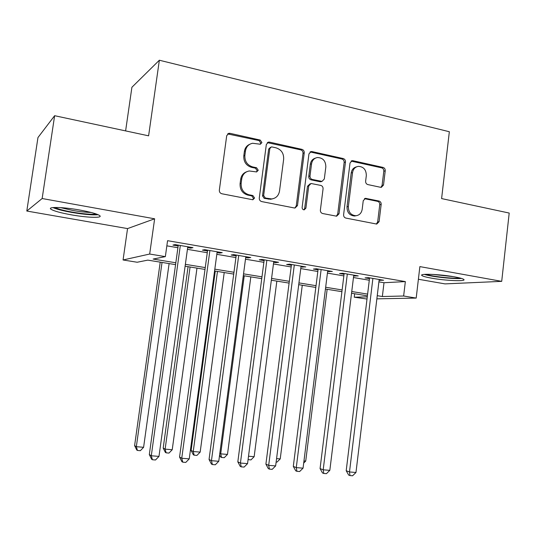 <?xml version="1.0" encoding="UTF-8"?>
<svg xmlns="http://www.w3.org/2000/svg" width="536" height="536" viewBox="0 0 536 536"><rect width="100%" height="100%" fill="white"/><g stroke="black" fill="none" stroke-linecap="round" stroke-linejoin="round"><path stroke-width="0.8" d="M261.91 142.576L260.221 140.064L229.998 133.33L228.905 133.303L226.708 135.695L219.338 190.146C219.264 192.022 220.102 193.228 221.837 193.757L252.838 199.767L254.58 198.025L252.878 195.54L248.979 194.769C243.538 193.094 240.925 189.282 241.146 183.325L241.743 178.816C242.594 174.361 245.12 171.748 249.314 170.977L256.61 171.935L258.252 170.234L256.556 167.734L252.677 166.917C247.25 165.182 244.65 161.349 244.872 155.413L245.468 150.931C246.259 146.683 248.63 144.13 252.59 143.266L260.362 144.238L261.91 142.576M260.228 144.258L260.784 143.099L259.102 140.593L227.633 133.92M252.664 199.774L253.481 198.374L251.779 195.895L247.893 195.124L248.979 194.769M256.463 171.949L257.139 170.669L255.451 168.177L251.578 167.366L252.677 166.917M454.468 276.851C440.063 274.191 418.643 273.38 421.912 275.524C422.958 276.321 426.16 277.199 431.534 278.157C445.429 280.703 466.709 281.621 463.808 279.45C462.863 278.68 459.747 277.815 454.468 276.851M79.757 210.032C62.826 206.936 46.692 206.601 51.094 209.308C54.076 211.09 60.823 212.933 71.328 214.835C87.636 217.777 103.649 218.226 99.549 215.499C96.862 213.804 90.262 211.981 79.757 210.032M380.654 187.312L381.317 187.352L383.515 185.027L385.237 170.796C385.29 169.054 384.567 167.929 383.066 167.42L352.969 160.72L352.179 160.673L350.028 162.998L343.61 214.681C343.549 216.464 344.3 217.596 345.861 218.078L376.734 224.075L379.079 221.69L381.176 204.39C381.23 202.642 380.5 201.523 378.992 201.034L365.519 198.333L363.24 200.705L362.182 209.341C361.472 213.16 359.375 215.298 355.884 215.74C350.879 215.217 348.367 212.155 348.36 206.554L352.561 172.585C353.204 169.001 355.14 166.924 358.363 166.354C363.589 166.669 366.242 169.738 366.323 175.574L365.632 181.188C365.579 182.944 366.309 184.076 367.837 184.578L380.654 187.312M378.912 281.862L384.004 282.727L405.343 281.594L403.642 296.006L416.191 298.083L376.868 298.847M54.632 115.702L42.15 198.528L26.8 211.037L37.962 137.544L54.632 115.702L148.606 135.829L159.353 60.226L449.342 131.735L441.604 198.581L509.2 213.053L501.709 281.353L419.869 266.606L416.191 298.083M26.8 211.037L127.548 228.591L154.636 218.802L42.15 198.528M154.636 218.802L149.678 254.037L165.349 256.63L153.129 259.062L175.828 262.774M405.343 281.594L167.567 240.684L165.349 256.63M304.24 152.861C304.307 151.058 303.53 149.886 301.909 149.35L269.514 142.134L268.529 142.1L266.338 144.472L259.283 198.032C259.216 199.881 260.02 201.06 261.702 201.576L294.378 207.981L295.028 208.028L297.48 205.576L304.24 152.861L303.007 153.343C303.075 151.547 302.297 150.381 300.683 149.839L267.337 142.63M312.019 151.594L343.228 158.549C344.789 159.071 345.539 160.224 345.479 161.993L339.027 213.777L336.628 216.196L322.679 213.536C321.084 213.04 320.32 211.894 320.381 210.099L323.061 188.866C323.121 187.077 322.357 185.925 320.769 185.409L311.061 183.5L308.743 185.905L305.909 208.142L304.2 209.851C302.82 209.723 302.123 208.906 302.123 207.392L308.957 153.906L311.135 151.561L312.019 151.594L310.766 152.083L341.901 159.004L343.228 158.549M418.395 279.256L445.027 283.892L501.709 281.353M187.667 247.612L190.715 248.128L192.973 247.652L175.071 244.59L172.94 245.099L178.153 245.984M217.047 252.624L219.76 253.086L222.226 252.65L204.765 249.669L202.42 250.124L207.506 250.995M245.702 257.508L248.108 257.923L250.754 257.528L233.723 254.62L231.184 255.036L236.142 255.88M273.675 262.285L275.772 262.64L278.606 262.292L261.977 259.451L259.25 259.819L264.094 260.65M300.971 266.941L305.788 266.941L289.554 264.161L286.653 264.496L291.376 265.3M327.63 271.491L332.327 271.477L316.481 268.764L313.406 269.059L318.022 269.849M353.666 275.933L358.256 275.906L342.772 273.26L339.543 273.521L344.052 274.291M166.85 245.843L177.912 247.719M187.426 249.34L207.271 252.711M216.812 254.332L235.92 257.575M245.481 259.196L263.873 262.325M273.454 263.953L291.169 266.962M300.763 268.59L317.821 271.484M327.429 273.119L343.851 275.906M353.465 277.541L369.291 280.228M379.099 280.268L383.588 280.241L368.46 277.655L365.076 277.876L369.485 278.626M159.353 60.226L131.91 87.267L125.612 130.905M367.013 299.041L354.242 297.199L367.274 296.884M354.665 293.762L354.242 297.199M175.574 264.637L147.815 260.127L137.169 262.245L123.066 259.973L149.678 254.037M127.548 228.591L123.066 259.973M377.243 295.684L382.356 296.522L403.642 296.006M185.369 264.335L205.255 267.585M214.815 269.146L233.964 272.275M243.545 273.842L261.977 276.851M271.578 278.419L289.326 281.32M298.941 282.894L316.032 285.688M325.66 287.256L342.122 289.949M351.757 291.524L367.609 294.11M367.401 295.832L351.542 293.252M341.908 291.685L325.439 289.011M315.811 287.443L298.72 284.663M289.098 283.102L271.35 280.214M261.742 278.653L243.304 275.651M233.716 274.09L214.568 270.981M205.007 269.427L185.114 266.191M384.004 282.727L382.356 296.522M190.715 248.128L190.829 247.284M219.76 253.086L219.874 252.248M248.108 257.923L248.215 257.092M275.772 262.64L275.873 261.823M302.78 267.25L302.88 266.439M329.164 271.752L329.258 270.955M354.933 276.147L355.033 275.357M380.118 280.442L380.212 279.665M249.803 144.251C246.774 145.558 244.972 147.949 244.389 151.427L245.468 150.931M251.578 167.366C246.171 165.637 243.579 161.818 243.793 155.902L244.389 151.427M246.667 171.755C243.317 172.994 241.321 175.48 240.677 179.225L241.743 178.816M247.893 195.124C242.466 193.463 239.86 189.657 240.081 183.727L240.677 179.225M294.867 208.028L296.261 205.891L303.007 153.343M272.033 146.951L271.363 146.924L269.816 148.586L263.645 195.526L265.333 198.005L271.685 198.943C276.033 198.3 278.64 195.68 279.511 191.084L283.658 159.199C283.872 153.376 281.34 149.591 276.053 147.836L272.033 146.951M270.512 147.299L268.67 149.095L269.816 148.586M272.811 198.776L270.539 199.285L264.201 198.354L262.519 195.881L268.67 149.095M336.327 216.196L337.707 214.065L344.146 162.435C344.206 160.673 343.455 159.527 341.901 159.004M310.116 183.794L307.503 186.28L304.669 208.45L305.909 208.142M303.865 209.837L304.669 208.45M325.834 166.924C325.734 160.901 322.94 157.765 317.439 157.517C314.17 158.147 312.213 160.251 311.557 163.822L310.009 175.982C309.949 177.785 310.719 178.944 312.327 179.46L322.022 181.389L324.307 179.011L325.834 166.924M315.423 158.127C312.568 158.998 310.86 161.048 310.31 164.271L311.557 163.822M321.654 181.503L320.005 181.738L311.074 179.862C309.473 179.346 308.703 178.186 308.763 176.391L310.31 164.271M310.766 152.083L310.002 152.03M356.541 166.85C353.566 167.594 351.79 169.637 351.207 172.994L352.561 172.585M356.132 215.72L354.517 216.021C349.526 215.499 347.027 212.45 347.013 206.863L351.207 172.994M376.319 224.048L377.666 221.944L379.749 204.698C379.81 202.956 379.079 201.844 377.572 201.355L364.48 198.668M380.942 187.352L382.088 185.396L383.81 171.205C383.863 169.47 383.14 168.351 381.639 167.842L351.087 161.108M160.217 262.144L134.603 445.637L136.338 446.689L143.601 447.305L169.108 263.585M162.033 262.439L136.338 446.689L137.451 450.448L136.754 450.012L134.603 445.637M143.601 447.305L140.352 450.689L137.451 450.448M178.267 245.14L149.316 454.568L151.293 455.768L180.324 245.488M158.984 456.397L155.5 459.988L152.432 459.747L151.293 455.768L158.984 456.397L187.781 246.761M152.432 459.747L151.634 459.252L149.316 454.568M96.185 213.965C91.79 214.661 83.804 214.045 72.226 212.109C63.556 210.534 57.821 208.98 55.007 207.452M60.421 207.593L72.708 210.447C79.985 211.707 86.108 212.377 91.066 212.45M52.89 207.573C56.669 209.214 62.94 210.829 71.71 212.41C83.643 214.427 92.453 215.197 98.128 214.722M424.378 274.385C431.185 276.723 454.186 279.249 461.53 278.445M459.834 277.976C454.119 278.955 431.326 276.449 426.113 274.291M432.8 274.412L453.215 276.636M188.069 266.673L163.192 448.076L165.128 449.135L172.224 449.738L196.98 268.121M190.072 266.995L165.128 449.135L166.147 452.84L165.369 452.404L163.192 448.076M172.224 449.738L168.981 453.081L166.147 452.84M215.278 271.095L191.118 450.454L193.241 451.526L200.169 452.109L224.215 272.549M217.469 271.45L193.241 451.526L194.173 455.178L193.315 454.742L191.118 450.454M200.169 452.109L196.94 455.412L194.173 455.178M244.235 275.805L220.705 453.858L227.472 454.428L250.828 276.877M219.8 453.436L220.705 453.858L221.549 457.463L220.624 457.02L219.586 455.044M227.472 454.428L224.249 457.69L221.549 457.463M248.516 456.216L254.151 456.699L276.844 281.105M254.151 456.699L250.935 459.915L248.074 459.6M248.295 459.694L248.155 459.017M207.62 250.151L179.56 457.054L181.751 458.26L209.884 250.54M189.248 458.87L185.778 462.414L182.789 462.173L181.751 458.26L189.248 458.87L217.16 251.786M182.789 462.173L181.905 461.677L179.56 457.054M236.255 255.049L209.053 459.473L211.452 460.685L238.714 255.471M218.762 461.282L215.305 464.779L212.383 464.545L211.452 460.685L218.762 461.282L245.816 256.684M212.383 464.545L211.419 464.049L209.053 459.473M264.201 259.826L237.823 461.838L240.423 463.05L266.848 260.282M247.552 463.633L244.108 467.084L241.26 466.856L240.423 463.05L247.552 463.633L273.775 261.468M241.26 466.856L240.215 466.36L237.823 461.838M291.484 264.496L265.903 464.143L268.683 465.355L294.311 264.978M275.645 465.925L272.208 469.335L269.427 469.114L268.683 465.355L275.645 465.925L301.078 266.131M269.427 469.114L268.308 468.611L265.903 464.143M276.576 458.602L280.228 458.91L302.277 285.239M280.228 458.91L277.025 462.092L276.14 462.019M318.129 269.045L293.306 466.394L296.267 467.613L321.124 269.561M303.061 468.169L299.637 471.533L296.924 471.312L296.267 467.613L303.061 468.169L327.731 270.687M296.924 471.312L295.738 470.816L293.306 466.394M303.966 460.927L305.721 461.074L327.154 289.286M305.721 461.074L303.698 463.064M344.152 273.501L320.066 468.591L323.195 469.811L347.315 274.037M329.828 470.353L326.417 473.677L323.771 473.462L323.195 469.811L329.828 470.353L353.76 275.142M323.771 473.462L322.511 472.966L320.066 468.591M369.579 277.842L346.202 470.735L349.492 471.961L372.895 278.412M355.971 472.491L352.574 475.774L349.981 475.566L349.492 471.961L355.971 472.491L379.193 279.49M349.981 475.566L348.661 475.063L346.202 470.735M259.102 140.593L260.221 140.064M251.779 195.895L252.878 195.54M255.451 168.177L256.556 167.734M243.793 155.902L244.872 155.413M240.081 183.727L241.146 183.325M228.966 133.893L229.998 133.33M296.261 205.891L297.48 205.576M268.375 142.656L269.514 142.134M300.683 149.839L301.909 149.35M262.519 195.881L263.645 195.526M264.201 198.354L265.333 198.005M268.241 199.151L269.387 198.809M344.146 162.435L345.479 161.993M337.707 214.065L339.027 213.777M307.503 186.28L308.743 185.905M308.763 176.391L310.009 175.982M311.074 179.862L312.327 179.46M320.005 181.738L321.278 181.349M347.013 206.863L348.36 206.554M364.761 198.709L366.148 198.38M377.572 201.355L378.992 201.034M379.749 204.698L381.176 204.39M377.666 221.944L379.079 221.69M351.616 161.162L352.969 160.72M381.639 167.842L383.066 167.42M383.81 171.205L385.237 170.796M382.088 185.396L383.515 185.027M421.912 275.524L421.986 274.861M227.874 133.866L228.905 133.303M267.39 142.623L268.529 142.1M270.539 199.285L271.685 198.943M320.749 181.778L322.022 181.389M310.096 151.963L311.135 151.561M354.517 216.021L355.884 215.74M364.795 198.508L365.519 198.333M351.308 160.968L352.179 160.673"/></g></svg>
